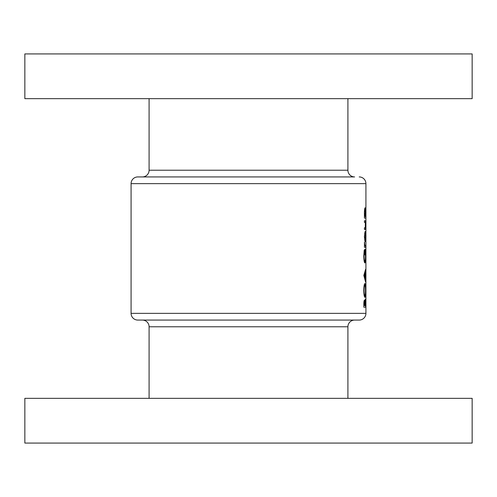 <?xml version="1.0" encoding="UTF-8"?>
<svg xmlns="http://www.w3.org/2000/svg" width="497" height="497" viewBox="0 0 497 497"><rect width="100%" height="100%" fill="white"/><g stroke="black" fill="none" stroke-linecap="round" stroke-linejoin="round"><path stroke-width="0.75" d="M354.622 176.932L137.793 176.932L354.622 176.932A6.71 6.71 0 0 1 347.912 170.222L347.912 98.654M142.378 176.932A6.71 6.71 0 0 0 149.088 170.222L149.088 98.654M137.793 176.932A6.71 6.71 0 0 0 131.084 183.642L131.084 313.358L365.916 313.358A6.71 6.71 0 0 1 359.207 320.068L137.793 320.068A6.71 6.71 0 0 1 131.084 313.358M359.207 176.932A6.71 6.71 0 0 1 365.916 183.642L365.916 313.358M24.85 98.654L24.85 53.924L472.15 53.924L472.15 98.654L24.85 98.654M156.244 320.068L142.378 320.068A6.71 6.71 0 0 1 149.088 326.777L149.088 398.346M340.756 320.068L354.622 320.068A6.71 6.71 0 0 0 347.912 326.777L347.912 398.346M472.15 398.346L24.85 398.346L24.85 443.076L472.15 443.076L472.15 398.346M364.4 236.696L365.109 241.79L365.587 236.696L365.109 231.44L364.4 236.696L365.109 233.112L365.587 236.696M364.431 218.09L365.792 218.09L365.102 207.746C364.699 208.1 364.469 209.852 364.4 212.983L364.431 218.09L365.792 218.09M364.431 247.301L365.575 247.301L365.575 245.63L364.904 245.419L364.475 242.126L364.431 247.301L365.575 247.301M363.841 275.419L365.575 282.016L365.183 278.345L365.575 269.331L363.841 275.419M363.841 307.214L365.575 307.214L365.22 299.206L364.81 301.698L364.419 300.207C364.021 300.598 363.829 302.052 363.841 304.574L363.841 307.214L365.575 307.214M363.779 290.608C363.91 294.771 364.282 297.026 364.904 297.368C365.382 296.989 365.618 294.696 365.599 290.503C365.618 286.26 365.382 283.93 364.891 283.514C364.258 283.924 363.885 286.291 363.779 290.608M364.245 249.972L363.779 255.998C363.891 260.26 364.258 262.59 364.891 262.988L365.394 261.391L365.599 255.762C365.624 251.519 365.388 249.308 364.897 249.134L364.897 254.973L365.084 250.805L365.481 255.663C365.488 259.055 365.289 260.944 364.885 261.316C364.419 261.024 364.146 259.26 364.059 256.03L364.245 249.972M364.431 229.44L365.078 229.44C365.419 229.645 365.587 228.222 365.587 225.178C365.593 222.091 365.425 220.625 365.09 220.761L364.431 220.761L364.431 222.432L365.314 222.606L365.301 227.614L364.431 227.769L364.431 229.44L365.078 229.44M363.953 301.698L364.81 301.698M364.121 305.549L364.413 301.878L364.736 305.549L363.841 305.549M363.934 301.878L364.413 301.878M364.941 305.549L365.227 300.871L365.45 305.549L364.736 305.549M364.86 300.871L365.227 300.871M364.059 290.552C364.139 287.272 364.419 285.483 364.891 285.185C365.289 285.452 365.481 287.241 365.481 290.552C365.475 293.739 365.283 295.46 364.904 295.703C364.438 295.479 364.152 293.764 364.059 290.552L363.779 290.552M364.214 285.185L364.891 285.185M364.208 295.703L364.904 295.703M365.239 271.045L365.575 271.045M364.705 273.021L365.183 273.021M364.705 278.345L365.183 278.345M365.239 280.32L365.575 280.32M364.351 275.68L365.003 273.636L365.003 277.711L364.351 275.68L363.841 275.68M364.506 273.636L365.003 273.636M364.5 277.711L365.003 277.711M364.059 251.233L364.431 251.233M364.202 261.316L364.885 261.316M364.22 261.391L365.394 261.391M364.549 245.419L364.904 245.419M364.643 245.63L365.276 245.63L364.643 245.63M364.4 213.008L365.102 209.411L365.463 212.989L365.109 216.425L365.432 216.425M364.612 209.411L365.102 209.411M364.692 216.425L365.109 216.425L364.636 213.008M364.431 220.761L365.09 220.761M364.612 233.112L365.109 233.112M365.463 236.702L365.109 240.119L364.636 236.702M364.605 240.119L365.109 240.119M365.916 183.642L131.084 183.642M347.912 326.777L149.088 326.777M149.088 170.222L347.912 170.222"/></g></svg>
